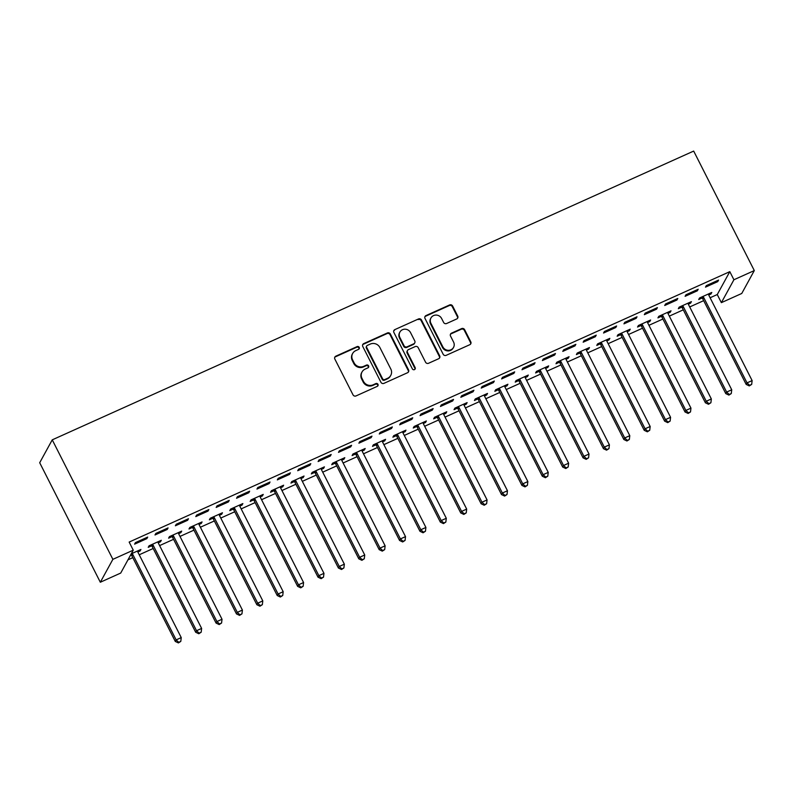 <?xml version="1.0" encoding="UTF-8"?>
<svg xmlns="http://www.w3.org/2000/svg" width="794" height="794" viewBox="0 0 794 794"><rect width="100%" height="100%" fill="white"/><g stroke="black" fill="none" stroke-linecap="round" stroke-linejoin="round"><path stroke-width="1.19" d="M359.216 347.355A1.588 1.509 28.7 0 0 357.111 346.591L335.842 356.169A2.263 2.154 28.7 0 0 334.85 359.057L353.012 394.836A2.263 2.154 28.7 0 0 356.02 395.928L377.279 386.35A1.588 1.509 28.7 0 0 377.974 384.336A1.588 1.509 28.7 0 0 375.87 383.571L373.12 384.812A7.245 6.908 28.7 0 1 363.483 381.328L361.975 378.351A7.245 6.908 28.7 0 1 365.151 369.101L367.9 367.87A1.588 1.509 28.7 0 0 368.595 365.845A1.588 1.509 28.7 0 0 366.491 365.081L363.741 366.322A7.245 6.908 28.7 0 1 354.104 362.838L352.596 359.861A7.245 6.908 28.7 0 1 355.772 350.611L358.521 349.38A1.588 1.509 28.7 0 0 359.216 347.355M358.997 349.032A1.588 1.509 28.7 0 0 356.774 347.216L335.505 356.784A2.263 2.154 28.7 0 0 334.721 357.389M377.755 386.013A1.588 1.509 28.7 0 0 375.532 384.187L372.783 385.427L373.12 384.812M368.376 367.523A1.588 1.509 28.7 0 0 366.153 365.697L363.404 366.937L363.741 366.322M456.729 318.96A2.263 2.154 28.7 0 0 457.721 316.072L452.63 306.037A2.263 2.154 28.7 0 0 449.622 304.946L426.001 315.575A2.263 2.154 28.7 0 0 425.008 318.463L443.171 354.253A2.263 2.154 28.7 0 0 446.178 355.335L469.79 344.705A2.263 2.154 28.7 0 0 470.782 341.817L464.629 329.689A2.263 2.154 28.7 0 0 461.622 328.607L451.518 333.152A2.263 2.154 28.7 0 0 450.526 336.041L453.573 342.055A6.064 5.766 28.7 0 1 448.173 350.303A6.064 5.766 28.7 0 1 442.863 346.879L430.914 323.317A6.064 5.766 28.7 0 1 436.313 315.079A6.064 5.766 28.7 0 1 441.623 318.503L443.618 322.424A2.263 2.154 28.7 0 0 446.625 323.515L456.729 318.96M729.805 271.657L129.154 542.064L133.263 550.163L120.718 573.06L100.322 582.24L39.7 462.733L52.245 439.846L693.678 151.078L754.3 270.575L733.914 279.756L729.805 271.657L717.26 294.544L721.369 302.653L733.914 279.756M133.263 550.163L112.877 559.343L52.245 439.846M390.39 334.056A2.263 2.154 28.7 0 0 387.383 332.964L363.761 343.594A2.263 2.154 28.7 0 0 362.769 346.482L380.931 382.271A2.263 2.154 28.7 0 0 383.939 383.363L407.55 372.723A2.263 2.154 28.7 0 0 408.543 369.835L390.39 334.056L390.053 334.671A2.263 2.154 28.7 0 0 387.035 333.589L363.424 344.219A2.263 2.154 28.7 0 0 362.64 344.824M394.886 329.589L418.498 318.96A2.263 2.154 28.7 0 1 421.505 320.042L439.668 355.831A2.263 2.154 28.7 0 1 438.675 358.719L428.562 363.265A2.263 2.154 28.7 0 1 425.554 362.183L418.19 347.663A2.263 2.154 28.7 0 0 415.183 346.581L408.473 349.598A2.263 2.154 28.7 0 0 407.481 352.486L415.153 367.602A1.588 1.509 28.7 0 1 413.743 369.756A1.588 1.509 28.7 0 1 412.354 368.863L393.893 332.478A2.263 2.154 28.7 0 1 394.886 329.589L418.498 318.96M697.34 290.812L698.184 289.264L685.956 294.773L685.103 296.321L697.34 290.812L696.854 289.86M688.319 304.191L690.562 303.189L691.405 301.641L679.168 307.149L678.324 308.697L681.629 307.209M656.559 309.174L657.412 307.625L645.175 313.134L644.331 314.672L656.559 309.174L656.082 308.221M647.547 322.553L649.78 321.55L650.623 320.002L638.396 325.51L637.542 327.049L640.847 325.57M615.787 327.525L616.63 325.977L604.403 331.485L603.549 333.033L615.787 327.525L615.3 326.582M606.765 340.914L609.008 339.901L609.852 338.353L597.614 343.862L596.77 345.41L600.066 343.921M575.005 345.886L575.858 344.338L563.621 349.846L562.777 351.395L575.005 345.886L574.528 344.933M565.993 359.265L568.226 358.263L569.07 356.714L556.842 362.223L555.989 363.771L559.294 362.282M534.233 364.248L535.077 362.699L522.849 368.208L521.995 369.746L534.233 364.248L533.747 363.295M525.211 377.626L527.444 376.614L528.298 375.076L516.06 380.574L515.217 382.122L518.512 380.644M493.451 382.599L494.305 381.051L482.067 386.559L481.224 388.107L493.451 382.599L492.975 381.656M484.439 395.988L486.672 394.975L487.516 393.427L475.288 398.935L474.435 400.484L477.74 398.995M452.679 400.96L453.523 399.412L441.285 404.92L440.442 406.468L452.679 400.96L452.193 400.007M443.657 414.339L445.891 413.337L446.744 411.788L434.507 417.297L433.663 418.845L436.958 417.356M411.897 419.311L412.741 417.773L400.513 423.271L399.66 424.82L411.897 419.311L411.421 418.369M402.876 432.7L405.119 431.688L405.962 430.149L393.735 435.648L392.881 437.196L396.186 435.717M371.116 437.673L371.969 436.124L359.732 441.633L358.888 443.181L371.116 437.673L370.639 436.73M362.104 451.052L364.337 450.049L365.19 448.501L352.953 454.009L352.109 455.558L355.404 454.069M330.344 456.034L331.187 454.486L318.96 459.994L318.106 461.542L330.344 456.034L329.857 455.081M321.322 469.413L323.565 468.41L324.409 466.862L312.181 472.37L311.327 473.919L314.632 472.43M289.562 474.385L290.415 472.847L278.178 478.345L277.334 479.894L289.562 474.385L289.085 473.442M280.55 487.774L282.783 486.762L283.637 485.213L271.399 490.722L270.556 492.27L273.851 490.791M248.79 492.746L249.634 491.198L237.406 496.707L236.552 498.255L248.79 492.746L248.304 491.794M239.768 506.125L242.011 505.123L242.855 503.575L230.617 509.083L229.774 510.631L233.079 509.143M208.008 511.108L208.862 509.559L196.624 515.068L195.781 516.616L208.008 511.108L207.532 510.155M198.996 524.487L201.229 523.484L202.073 521.936L189.845 527.444L188.992 528.993L192.297 527.504M167.236 529.459L168.08 527.911L155.852 533.419L154.999 534.967L167.236 529.459L166.75 528.516M158.214 542.848L160.448 541.836L161.301 540.287L149.064 545.796L148.22 547.344L151.515 545.855M127.953 559.849L132.797 557.666M139.218 554.778L153.182 548.495M159.604 545.597L173.568 539.315M180 536.416L193.964 530.134M200.386 527.236L214.35 520.953M220.772 518.065L234.736 511.773M241.168 508.885L255.122 502.592M261.554 499.704L275.518 493.421M281.939 490.523L295.904 484.241M302.325 481.343L316.29 475.06M322.721 472.162L336.676 465.88M343.107 462.991L357.072 456.699M363.493 453.811L377.458 447.518M383.889 444.63L397.844 438.348M404.275 435.449L418.24 429.167M424.661 426.269L438.625 419.986M445.047 417.098L459.011 410.806M465.443 407.918L479.397 401.625M485.829 398.737L499.793 392.454M506.215 389.556L520.179 383.274M526.601 380.376L540.565 374.093M546.997 371.195L560.961 364.912M567.382 362.024L581.347 355.732M587.768 352.844L601.733 346.551M608.164 343.663L622.119 337.381M628.55 334.482L642.515 328.2M648.936 325.302L662.901 319.019M669.322 316.121L683.287 309.839M689.718 306.95L703.673 300.658M710.104 297.77L717.26 294.544M130.415 555.363L131.129 555.036M137.828 552.029L140.062 551.016L139.585 550.073M131.258 553.815L140.915 549.468L140.062 551.016M146.84 538.64L147.694 537.091L135.456 542.6L134.613 544.148L146.84 538.64L146.364 537.697M178.6 533.667L180.843 532.655L181.687 531.117L169.459 536.615L168.606 538.163L171.911 536.684M187.622 520.288L188.466 518.74L176.238 524.248L175.385 525.787L187.622 520.288L187.146 519.336M219.382 515.306L221.615 514.304L222.469 512.755L210.231 518.264L209.388 519.812L212.683 518.323M228.404 501.927L229.248 500.379L217.01 505.887L216.167 507.435L228.404 501.927L227.918 500.974M260.164 496.955L262.397 495.942L263.241 494.394L251.013 499.902L250.16 501.451L253.465 499.962M269.176 483.566L270.029 482.018L257.792 487.526L256.948 489.074L269.176 483.566L268.7 482.623M300.936 478.593L303.169 477.591L304.023 476.043L291.785 481.551L290.941 483.089L294.237 481.611M309.958 465.215L310.801 463.666L298.574 469.175L297.72 470.713L309.958 465.215L309.471 464.262M341.718 460.232L343.951 459.23L344.794 457.681L332.567 463.19L331.713 464.738L335.018 463.249M350.73 446.853L351.583 445.305L339.346 450.813L338.502 452.362L350.73 446.853L350.253 445.9M382.49 441.881L384.723 440.868L385.576 439.32L373.339 444.829L372.495 446.377L375.79 444.888M391.511 428.492L392.355 426.944L380.127 432.452L379.274 434L391.511 428.492L391.025 427.549M423.271 423.52L425.505 422.517L426.348 420.969L414.121 426.477L413.267 428.016L416.572 426.537M432.283 410.141L433.137 408.592L420.899 414.101L420.056 415.649L432.283 410.141L431.807 409.188M464.043 405.158L466.286 404.156L467.13 402.608L454.893 408.116L454.049 409.664L457.354 408.176M473.065 391.779L473.909 390.231L461.681 395.74L460.828 397.288L473.065 391.779L472.579 390.827M504.825 386.807L507.058 385.795L507.912 384.246L495.674 389.755L494.831 391.303L498.126 389.814M513.837 373.418L514.691 371.87L502.453 377.378L501.61 378.927L513.837 373.418L513.361 372.475M545.597 368.446L547.84 367.443L548.684 365.895L536.456 371.403L535.603 372.952L538.908 371.463M554.619 355.067L555.463 353.519L543.235 359.027L542.381 360.575L554.619 355.067L554.133 354.114M586.379 350.085L588.612 349.082L589.466 347.534L577.228 353.042L576.384 354.59L579.68 353.102M595.401 336.706L596.244 335.157L584.007 340.666L583.163 342.214L595.401 336.706L594.914 335.753M627.151 331.733L629.394 330.721L630.238 329.173L618.01 334.681L617.156 336.229L620.461 334.75M636.173 318.344L637.016 316.806L624.789 322.304L623.935 323.853L636.173 318.344L635.696 317.401M667.933 313.372L670.166 312.37L671.019 310.821L658.782 316.33L657.938 317.878L661.233 316.389M676.954 299.993L677.798 298.445L665.561 303.953L664.717 305.501L676.954 299.993L676.468 299.04M708.714 295.011L710.948 294.008L711.791 292.46L699.564 297.968L698.71 299.517L702.015 298.028M717.726 281.632L718.58 280.084L706.342 285.592L705.499 287.14L717.726 281.632L717.25 280.679M754.3 270.575L741.755 293.472L721.369 302.653M112.877 559.343L100.322 582.24M160.448 541.836L159.971 540.893M180.843 532.655L180.357 531.712M201.229 523.484L200.753 522.531M221.615 514.304L221.139 513.351M242.011 505.123L241.525 504.17M262.397 495.942L261.911 494.999M282.783 486.762L282.307 485.819M303.169 477.591L302.693 476.638M323.565 468.41L323.079 467.458M343.951 459.23L343.465 458.277M364.337 450.049L363.86 449.096M384.723 440.868L384.246 439.926M405.119 431.688L404.632 430.745M425.505 422.517L425.028 421.564M445.891 413.337L445.414 412.384M466.286 404.156L465.8 403.203M486.672 394.975L486.186 394.032M507.058 385.795L506.582 384.852M527.444 376.614L526.968 375.671M547.84 367.443L547.354 366.491M568.226 358.263L567.74 357.31M588.612 349.082L588.136 348.129M609.008 339.901L608.522 338.959M629.394 330.721L628.908 329.778M649.78 321.55L649.303 320.597M670.166 312.37L669.689 311.417M690.562 303.189L690.075 302.236M710.948 294.008L710.461 293.055M352.635 353.489L352.298 354.114A7.245 6.908 28.7 0 0 352.258 360.476L352.596 359.861M363.404 366.937A7.245 6.908 28.7 0 1 353.767 363.463L352.258 360.476M362.024 371.979L361.677 372.604A7.245 6.908 28.7 0 0 361.637 378.966L361.975 378.351M372.783 385.427A7.245 6.908 28.7 0 1 363.146 381.954L361.637 378.966M408.334 372.128A2.263 2.154 28.7 0 0 408.205 370.461L390.053 334.671M367.374 345.39A1.588 1.509 28.7 0 0 366.679 347.415L382.619 378.827A1.588 1.509 28.7 0 0 384.723 379.582L387.631 378.281A7.245 6.908 28.7 0 0 390.807 369.031L379.909 347.564A7.245 6.908 28.7 0 0 370.282 344.08L367.374 345.39M366.689 346.015L366.352 346.641A1.588 1.509 28.7 0 0 366.342 348.03L366.679 347.415M390.757 375.403L390.42 376.019A7.245 6.908 28.7 0 1 387.293 378.897L384.385 380.207A1.588 1.509 28.7 0 1 382.281 379.443L366.342 348.03M439.449 358.114A2.263 2.154 28.7 0 0 439.33 356.446L421.167 320.657A2.263 2.154 28.7 0 0 418.16 319.575M407.501 350.501L407.163 351.117A2.263 2.154 28.7 0 0 407.143 353.102L414.815 368.218L415.153 367.602M414.934 369.279A1.588 1.509 28.7 0 0 414.815 368.218M410.548 332.607A6.064 5.766 28.7 0 0 399.888 332.1A6.064 5.766 28.7 0 0 399.848 337.43L404.057 345.727A2.263 2.154 28.7 0 0 407.064 346.819L413.773 343.802A2.263 2.154 28.7 0 0 414.766 340.904L410.548 332.607M399.888 332.1L399.541 332.726A6.064 5.766 28.7 0 0 399.501 338.046L399.848 337.43M414.746 342.899L414.408 343.514A2.263 2.154 28.7 0 1 413.436 344.417L406.727 347.435A2.263 2.154 28.7 0 1 403.719 346.343L399.501 338.046M394.549 330.205A2.263 2.154 28.7 0 0 393.764 330.81M430.953 317.997L430.616 318.612A6.064 5.766 28.7 0 0 430.576 323.942L430.914 323.317M453.533 347.375L453.195 348A6.064 5.766 28.7 0 1 442.526 347.494L430.576 323.942M470.574 344.1A2.263 2.154 28.7 0 0 470.445 342.442L464.292 330.314A2.263 2.154 28.7 0 0 461.284 329.222L451.181 333.778A2.263 2.154 28.7 0 0 450.397 334.373M457.513 318.354A2.263 2.154 28.7 0 0 457.384 316.687L452.292 306.653A2.263 2.154 28.7 0 0 449.285 305.561L425.663 316.201A2.263 2.154 28.7 0 0 424.879 316.796M130.772 554.718L131.397 555.284A2.313 2.193 -151.3 0 1 131.933 555.969L175.295 641.443L176.139 639.895L181.24 637.602L137.878 552.128A2.313 2.193 -151.3 0 1 137.64 551.304L137.61 550.957M131.983 553.487L132.251 553.736A2.313 2.193 -151.3 0 1 132.777 554.42L176.139 639.895L178.749 642.306L178.412 642.922L180.794 641.393L178.749 642.306M181.24 637.602L180.794 641.393M178.412 642.922L175.295 641.443M150.652 545.081L151.793 546.103A2.313 2.193 -151.3 0 1 152.319 546.788L195.681 632.262L196.535 630.724L201.626 628.421L158.264 542.947A2.313 2.193 -151.3 0 1 158.026 542.133L157.996 541.776M152.369 544.317L152.637 544.555A2.313 2.193 -151.3 0 1 153.173 545.25L196.535 630.724L199.145 633.126L198.808 633.751L201.18 632.213L199.145 633.126M201.626 628.421L201.18 632.213M198.808 633.751L195.681 632.262M171.038 535.91L172.179 536.923A2.313 2.193 -151.3 0 1 172.715 537.617L216.077 623.091L216.921 621.543L222.022 619.251L178.65 533.776A2.313 2.193 -151.3 0 1 178.422 532.953L178.392 532.595M172.755 535.136L173.023 535.374A2.313 2.193 -151.3 0 1 173.558 536.069L216.921 621.543L219.531 623.945L219.194 624.57L221.566 623.032L219.531 623.945M222.022 619.251L221.566 623.032M219.194 624.57L216.077 623.091M191.433 526.73L192.565 527.742A2.313 2.193 -151.3 0 1 193.101 528.437L236.463 613.911L237.307 612.363L242.408 610.07L199.046 524.596A2.313 2.193 -151.3 0 1 198.808 523.772L198.778 523.415M193.141 525.956L193.418 526.194A2.313 2.193 -151.3 0 1 193.944 526.888L237.307 612.363L239.917 614.774L239.58 615.39L241.962 613.851L239.917 614.774M242.408 610.07L241.962 613.851M239.58 615.39L236.463 613.911M211.819 517.549L212.961 518.561A2.313 2.193 -151.3 0 1 213.487 519.256L256.849 604.73L257.703 603.182L262.794 600.889L219.432 515.415A2.313 2.193 -151.3 0 1 219.194 514.591L219.164 514.244M213.536 516.775L213.804 517.023A2.313 2.193 -151.3 0 1 214.33 517.708L257.703 603.182L260.313 605.594L259.966 606.209L262.348 604.671L260.313 605.594M262.794 600.889L262.348 604.671M259.966 606.209L256.849 604.73M232.205 508.368L233.347 509.391A2.313 2.193 -151.3 0 1 233.873 510.076L277.235 595.55L278.089 594.001L283.18 591.709L239.818 506.235A2.313 2.193 -151.3 0 1 239.59 505.411L239.55 505.063M233.922 507.594L234.19 507.842A2.313 2.193 -151.3 0 1 234.726 508.527L278.089 594.001L280.699 596.413L280.361 597.028L282.733 595.49L280.699 596.413M283.18 591.709L282.733 595.49M280.361 597.028L277.235 595.55M252.601 499.188L253.733 500.21A2.313 2.193 -151.3 0 1 254.269 500.895L297.631 586.369L298.475 584.821L303.576 582.528L260.214 497.054A2.313 2.193 -151.3 0 1 259.975 496.23L259.946 495.883M254.308 498.414L254.586 498.662A2.313 2.193 -151.3 0 1 255.112 499.347L298.475 584.821L301.085 587.232L300.747 587.848L303.129 586.319L301.085 587.232M303.576 582.528L303.129 586.319M300.747 587.848L297.631 586.369M272.987 490.007L274.119 491.029A2.313 2.193 -151.3 0 1 274.655 491.724L318.017 577.188L318.86 575.65L323.962 573.347L280.6 487.873A2.313 2.193 -151.3 0 1 280.361 487.059L280.332 486.702M274.694 489.243L274.972 489.481A2.313 2.193 -151.3 0 1 275.498 490.176L318.86 575.65L321.471 578.052L321.133 578.677L323.515 577.139L321.471 578.052M323.962 573.347L323.515 577.139M321.133 578.677L318.017 577.188M293.373 480.836L294.514 481.849A2.313 2.193 -151.3 0 1 295.04 482.544L338.403 568.018L339.256 566.469L344.348 564.177L300.986 478.703A2.313 2.193 -151.3 0 1 300.747 477.879L300.718 477.522M295.09 480.062L295.358 480.301A2.313 2.193 -151.3 0 1 295.894 480.995L339.256 566.469L341.867 568.871L341.529 569.496L343.901 567.958L341.867 568.871M344.348 564.177L343.901 567.958M341.529 569.496L338.403 568.018M313.759 471.656L314.9 472.668A2.313 2.193 -151.3 0 1 315.426 473.363L358.799 558.837L359.642 557.289L364.734 554.996L321.372 469.522A2.313 2.193 -151.3 0 1 321.143 468.698L321.113 468.351M315.476 470.882L315.744 471.13A2.313 2.193 -151.3 0 1 316.28 471.815L359.642 557.289L362.253 559.701L361.915 560.316L364.287 558.778L362.253 559.701M364.734 554.996L364.287 558.778M361.915 560.316L358.799 558.837M334.155 462.475L335.286 463.498A2.313 2.193 -151.3 0 1 335.822 464.182L379.185 549.656L380.028 548.108L385.13 545.815L341.767 460.341A2.313 2.193 -151.3 0 1 341.529 459.518L341.499 459.17M335.862 461.701L336.14 461.949A2.313 2.193 -151.3 0 1 336.666 462.634L380.028 548.108L382.639 550.52L382.301 551.135L384.683 549.597L382.639 550.52M385.13 545.815L384.683 549.597M382.301 551.135L379.185 549.656M354.541 453.295L355.672 454.317A2.313 2.193 -151.3 0 1 356.208 455.002L399.571 540.476L400.414 538.928L405.516 536.635L362.153 451.161A2.313 2.193 -151.3 0 1 361.915 450.337L361.885 449.99M356.258 452.52L356.526 452.769A2.313 2.193 -151.3 0 1 357.052 453.453L400.414 538.928L403.034 541.339L402.687 541.955L405.069 540.426L403.034 541.339M405.516 536.635L405.069 540.426M402.687 541.955L399.571 540.476M374.927 444.114L376.068 445.136A2.313 2.193 -151.3 0 1 376.594 445.821L419.957 531.295L420.81 529.747L425.902 527.454L382.539 441.98A2.313 2.193 -151.3 0 1 382.301 441.156L382.271 440.809M376.644 443.35L376.912 443.588A2.313 2.193 -151.3 0 1 377.448 444.283L420.81 529.747L423.42 532.159L423.083 532.784L425.455 531.246L423.42 532.159M425.902 527.454L425.455 531.246M423.083 532.784L419.957 531.295M395.313 434.933L396.454 435.956A2.313 2.193 -151.3 0 1 396.99 436.65L440.352 522.124L441.196 520.576L446.297 518.274L402.935 432.799A2.313 2.193 -151.3 0 1 402.697 431.986L402.667 431.628M397.03 434.169L397.298 434.407A2.313 2.193 -151.3 0 1 397.834 435.102L441.196 520.576L443.806 522.978L443.469 523.603L445.841 522.065L443.806 522.978M446.297 518.274L445.841 522.065M443.469 523.603L440.352 522.124M415.709 425.763L416.84 426.775A2.313 2.193 -151.3 0 1 417.376 427.47L460.738 512.944L461.582 511.396L466.683 509.103L423.321 423.629A2.313 2.193 -151.3 0 1 423.083 422.805L423.053 422.448M417.416 424.988L417.694 425.227A2.313 2.193 -151.3 0 1 418.22 425.921L461.582 511.396L464.192 513.807L463.855 514.423L466.237 512.884L464.192 513.807M466.683 509.103L466.237 512.884M463.855 514.423L460.738 512.944M436.095 416.582L437.236 417.594A2.313 2.193 -151.3 0 1 437.762 418.289L481.124 503.763L481.978 502.215L487.069 499.922L443.707 414.448A2.313 2.193 -151.3 0 1 443.469 413.624L443.439 413.277M437.812 415.808L438.08 416.056A2.313 2.193 -151.3 0 1 438.606 416.741L481.978 502.215L484.588 504.627L484.241 505.242L486.623 503.704L484.588 504.627M487.069 499.922L486.623 503.704M484.241 505.242L481.124 503.763M456.481 407.401L457.622 408.424A2.313 2.193 -151.3 0 1 458.148 409.108L501.51 494.583L502.364 493.034L507.455 490.742L464.093 405.268A2.313 2.193 -151.3 0 1 463.865 404.444L463.825 404.096M458.198 406.627L458.466 406.875A2.313 2.193 -151.3 0 1 459.001 407.56L502.364 493.034L504.974 495.446L504.637 496.061L507.009 494.523L504.974 495.446M507.455 490.742L507.009 494.523M504.637 496.061L501.51 494.583M476.876 398.221L478.008 399.243A2.313 2.193 -151.3 0 1 478.544 399.928L521.906 485.402L522.75 483.854L527.851 481.561L484.489 396.087A2.313 2.193 -151.3 0 1 484.251 395.263L484.221 394.916M478.584 397.447L478.861 397.695A2.313 2.193 -151.3 0 1 479.387 398.38L522.75 483.854L525.36 486.265L525.023 486.881L527.405 485.352L525.36 486.265M527.851 481.561L527.405 485.352M525.023 486.881L521.906 485.402M497.262 389.04L498.394 390.062A2.313 2.193 -151.3 0 1 498.93 390.747L542.292 476.221L543.136 474.683L548.237 472.38L504.875 386.906A2.313 2.193 -151.3 0 1 504.637 386.092L504.607 385.735M498.969 388.276L499.247 388.514A2.313 2.193 -151.3 0 1 499.773 389.209L543.136 474.683L545.746 477.085L545.409 477.71L547.791 476.172L545.746 477.085M548.237 472.38L547.791 476.172M545.409 477.71L542.292 476.221M517.648 379.86L518.79 380.882A2.313 2.193 -151.3 0 1 519.316 381.577L562.678 467.051L563.532 465.502L568.623 463.21L525.261 377.736A2.313 2.193 -151.3 0 1 525.023 376.912L524.993 376.555M519.365 379.095L519.633 379.334A2.313 2.193 -151.3 0 1 520.169 380.028L563.532 465.502L566.142 467.904L565.804 468.529L568.176 466.991L566.142 467.904M568.623 463.21L568.176 466.991M565.804 468.529L562.678 467.051M538.034 370.689L539.176 371.701A2.313 2.193 -151.3 0 1 539.702 372.396L583.074 457.87L583.918 456.322L589.019 454.029L545.647 368.555A2.313 2.193 -151.3 0 1 545.418 367.731L545.389 367.374M539.751 369.915L540.019 370.153A2.313 2.193 -151.3 0 1 540.555 370.848L583.918 456.322L586.528 458.733L586.19 459.349L588.562 457.81L586.528 458.733M589.019 454.029L588.562 457.81M586.19 459.349L583.074 457.87M558.43 361.508L559.562 362.521A2.313 2.193 -151.3 0 1 560.098 363.215L603.46 448.689L604.303 447.141L609.405 444.848L566.043 359.374A2.313 2.193 -151.3 0 1 565.804 358.551L565.775 358.203M560.137 360.734L560.415 360.982A2.313 2.193 -151.3 0 1 560.941 361.667L604.303 447.141L606.914 449.553L606.576 450.168L608.958 448.63L606.914 449.553M609.405 444.848L608.958 448.63M606.576 450.168L603.46 448.689M578.816 352.328L579.948 353.35A2.313 2.193 -151.3 0 1 580.483 354.035L623.846 439.509L624.699 437.96L629.791 435.668L586.429 350.194A2.313 2.193 -151.3 0 1 586.19 349.37L586.161 349.023M580.533 351.553L580.801 351.802A2.313 2.193 -151.3 0 1 581.327 352.486L624.699 437.96L627.31 440.372L626.962 440.988L629.344 439.449L627.31 440.372M629.791 435.668L629.344 439.449M626.962 440.988L623.846 439.509M599.202 343.147L600.343 344.169A2.313 2.193 -151.3 0 1 600.869 344.854L644.232 430.328L645.085 428.78L650.177 426.487L606.814 341.013A2.313 2.193 -151.3 0 1 606.576 340.189L606.547 339.842M600.919 342.373L601.187 342.621A2.313 2.193 -151.3 0 1 601.723 343.306L645.085 428.78L647.696 431.192L647.358 431.807L649.73 430.279L647.696 431.192M650.177 426.487L649.73 430.279M647.358 431.807L644.232 430.328M619.598 333.966L620.729 334.989A2.313 2.193 -151.3 0 1 621.265 335.673L664.628 421.148L665.471 419.609L670.573 417.307L627.21 331.832A2.313 2.193 -151.3 0 1 626.972 331.019L626.942 330.661M621.305 333.202L621.573 333.44A2.313 2.193 -151.3 0 1 622.109 334.135L665.471 419.609L668.082 422.011L667.744 422.636L670.126 421.098L668.082 422.011M670.573 417.307L670.126 421.098M667.744 422.636L664.628 421.148M639.984 324.796L641.115 325.808A2.313 2.193 -151.3 0 1 641.651 326.503L685.014 411.977L685.857 410.429L690.959 408.136L647.596 322.662A2.313 2.193 -151.3 0 1 647.358 321.838L647.328 321.481M641.691 324.021L641.969 324.26A2.313 2.193 -151.3 0 1 642.495 324.954L685.857 410.429L688.467 412.83L688.13 413.456L690.512 411.917L688.467 412.83M690.959 408.136L690.512 411.917M688.13 413.456L685.014 411.977M660.37 315.615L661.511 316.627A2.313 2.193 -151.3 0 1 662.037 317.322L705.4 402.796L706.253 401.248L711.345 398.955L667.982 313.481A2.313 2.193 -151.3 0 1 667.744 312.657L667.714 312.31M662.087 314.841L662.355 315.079A2.313 2.193 -151.3 0 1 662.891 315.774L706.253 401.248L708.863 403.66L708.516 404.275L710.898 402.737L708.863 403.66M711.345 398.955L710.898 402.737M708.516 404.275L705.4 402.796M680.756 306.434L681.897 307.457A2.313 2.193 -151.3 0 1 682.423 308.141L725.785 393.616L726.639 392.067L731.731 389.775L688.368 304.301A2.313 2.193 -151.3 0 1 688.14 303.477L688.1 303.129M682.473 305.66L682.741 305.908A2.313 2.193 -151.3 0 1 683.277 306.593L726.639 392.067L729.249 394.479L728.912 395.094L731.284 393.556L729.249 394.479M731.731 389.775L731.284 393.556M728.912 395.094L725.785 393.616M701.152 297.254L702.283 298.276A2.313 2.193 -151.3 0 1 702.819 298.961L746.181 384.435L747.025 382.887L752.126 380.594L708.764 295.12A2.313 2.193 -151.3 0 1 708.526 294.296L708.496 293.949M702.859 296.48L703.137 296.728A2.313 2.193 -151.3 0 1 703.663 297.413L747.025 382.887L749.635 385.298L749.298 385.914L751.68 384.375L749.635 385.298M752.126 380.594L751.68 384.375M749.298 385.914L746.181 384.435M356.774 347.216L357.111 346.591M375.532 384.187L375.87 383.571M366.153 365.697L366.491 365.081M353.767 363.463L354.104 362.838M363.146 381.954L363.483 381.328M335.505 356.784L335.842 356.169M408.205 370.461L408.543 369.835M363.424 344.219L363.761 343.594M387.035 333.589L387.383 332.964M382.281 379.443L382.619 378.827M384.385 380.207L384.723 379.582M387.293 378.897L387.631 378.281M421.167 320.657L421.505 320.042M439.33 356.446L439.668 355.831M407.143 353.102L407.481 352.486M403.719 346.343L404.057 345.727M406.727 347.435L407.064 346.819M413.436 344.417L413.773 343.802M442.526 347.494L442.863 346.879M451.181 333.778L451.518 333.152M461.284 329.222L461.622 328.607M464.292 330.314L464.629 329.689M470.445 342.442L470.782 341.817M425.663 316.201L426.001 315.575M449.285 305.561L449.622 304.946M452.292 306.653L452.63 306.037M457.384 316.687L457.721 316.072M131.397 555.284L132.251 553.736M131.933 555.969L132.777 554.42M151.793 546.103L152.637 544.555M152.319 546.788L153.173 545.25M172.179 536.923L173.023 535.374M172.715 537.617L173.558 536.069M192.565 527.742L193.418 526.194M193.101 528.437L193.944 526.888M212.961 518.561L213.804 517.023M213.487 519.256L214.33 517.708M233.347 509.391L234.19 507.842M233.873 510.076L234.726 508.527M253.733 500.21L254.586 498.662M254.269 500.895L255.112 499.347M274.119 491.029L274.972 489.481M274.655 491.724L275.498 490.176M294.514 481.849L295.358 480.301M295.04 482.544L295.894 480.995M314.9 472.668L315.744 471.13M315.426 473.363L316.28 471.815M335.286 463.498L336.14 461.949M335.822 464.182L336.666 462.634M355.672 454.317L356.526 452.769M356.208 455.002L357.052 453.453M376.068 445.136L376.912 443.588M376.594 445.821L377.448 444.283M396.454 435.956L397.298 434.407M396.99 436.65L397.834 435.102M416.84 426.775L417.694 425.227M417.376 427.47L418.22 425.921M437.236 417.594L438.08 416.056M437.762 418.289L438.606 416.741M457.622 408.424L458.466 406.875M458.148 409.108L459.001 407.56M478.008 399.243L478.861 397.695M478.544 399.928L479.387 398.38M498.394 390.062L499.247 388.514M498.93 390.747L499.773 389.209M518.79 380.882L519.633 379.334M519.316 381.577L520.169 380.028M539.176 371.701L540.019 370.153M539.702 372.396L540.555 370.848M559.562 362.521L560.415 360.982M560.098 363.215L560.941 361.667M579.948 353.35L580.801 351.802M580.483 354.035L581.327 352.486M600.343 344.169L601.187 342.621M600.869 344.854L601.723 343.306M620.729 334.989L621.573 333.44M621.265 335.673L622.109 334.135M641.115 325.808L641.969 324.26M641.651 326.503L642.495 324.954M661.511 316.627L662.355 315.079M662.037 317.322L662.891 315.774M681.897 307.457L682.741 305.908M682.423 308.141L683.277 306.593M702.283 298.276L703.137 296.728M702.819 298.961L703.663 297.413"/></g></svg>
